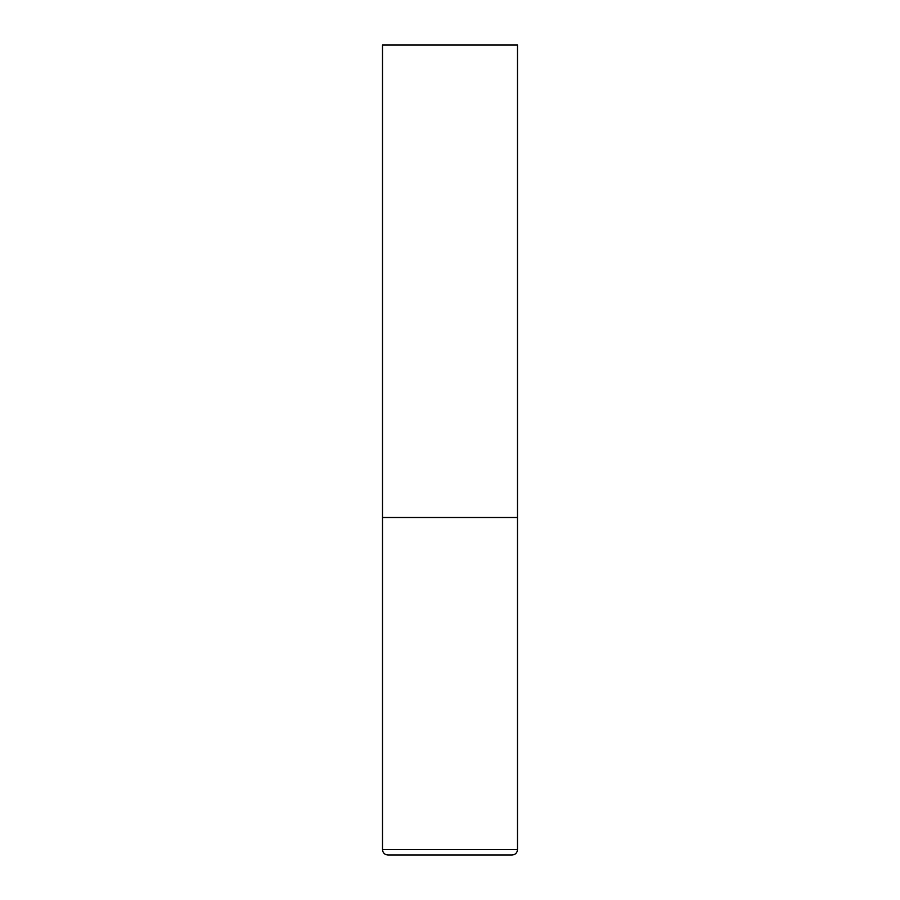 <?xml version="1.0" encoding="UTF-8"?>
<svg xmlns="http://www.w3.org/2000/svg" width="900" height="900" viewBox="0 0 900 900"><rect width="100%" height="100%" fill="white"/><g stroke="black" fill="none" stroke-linecap="round" stroke-linejoin="round"><path stroke-width="1.35" d="M382.5 849.6L517.5 849.6L517.5 517.5L382.5 517.5L517.5 517.5L517.5 45L382.5 45L382.5 849.6C382.815 852.885 384.615 854.685 387.9 855L512.1 855L387.9 855M517.5 849.6C517.185 852.885 515.385 854.685 512.1 855"/></g></svg>
